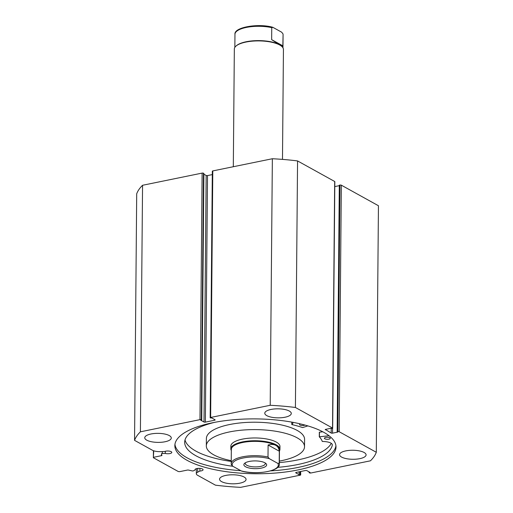 <?xml version="1.0" encoding="UTF-8"?>
<svg xmlns="http://www.w3.org/2000/svg" width="513" height="513" viewBox="0 0 513 513"><rect width="100%" height="100%" fill="white"/><g stroke="black" fill="none" stroke-linecap="round" stroke-linejoin="round"><path stroke-width="0.77" d="M153.733 450.812L153.361 457.731L178.293 471.537L179.646 471.659L187.45 470.062A0.981 0.333 0.5 0 1 188.508 470.075L192.093 470.896A0.981 0.333 -179.5 0 0 193.151 470.908A0.981 0.333 -179.5 0 0 193.452 470.806L195.113 469.953A4.027 1.372 0.5 0 1 195.023 469.671A4.027 1.372 0.5 0 1 196.921 468.523A4.027 1.372 0.5 0 1 201.013 468.523A4.027 1.372 0.5 0 1 203.077 469.735A4.027 1.372 0.5 0 1 201.179 470.883A4.027 1.372 0.5 0 1 199.884 471.049L199.91 468.369M162.294 451.581L162.275 453.537L165.289 453.434A4.027 1.372 -179.5 0 0 169.899 453.556A4.027 1.372 -179.5 0 0 171.797 452.408A4.027 1.372 -179.5 0 0 169.732 451.196A4.027 1.372 -179.5 0 0 165.641 451.196A4.027 1.372 -179.5 0 0 164.602 451.504L160.614 451.639A8.484 2.886 0.5 0 1 152.393 450.234L134.553 440.353A121.773 41.45 -179.5 0 1 140.402 431.818L199.967 419.647L202.122 173.099A0.981 0.333 0.5 0 1 203.475 173.214L201.32 419.762L201.737 419.993L200.737 420.198L204.007 422.007L206.162 175.465L203.885 174.202M165.289 453.434L165.308 451.273M335.925 445.778A80.579 27.426 0.5 0 1 298.059 467.433A80.579 27.426 0.5 0 1 270.575 470.883M212.812 422.712A80.579 27.426 0.5 0 1 294.635 422.661A80.579 27.426 0.5 0 1 336.002 447.022A80.579 27.426 0.5 0 1 298.04 469.927A80.579 27.426 0.5 0 1 216.21 469.979A80.579 27.426 0.5 0 1 174.85 445.617A80.579 27.426 0.5 0 1 212.812 422.712M345.813 450.882A13.261 4.514 0.5 0 1 359.28 450.876A13.261 4.514 0.5 0 1 366.083 454.884A13.261 4.514 0.5 0 1 359.837 458.654A13.261 4.514 0.5 0 1 346.378 458.66A13.261 4.514 0.5 0 1 339.568 454.653A13.261 4.514 0.5 0 1 345.813 450.882M271.024 409.451A13.261 4.514 0.5 0 1 284.491 409.445A13.261 4.514 0.5 0 1 291.294 413.452A13.261 4.514 0.5 0 1 285.048 417.223A13.261 4.514 0.5 0 1 271.589 417.229A13.261 4.514 0.5 0 1 264.779 413.221A13.261 4.514 0.5 0 1 271.024 409.451M225.797 475.416A13.261 4.514 0.5 0 1 239.263 475.41A13.261 4.514 0.5 0 1 246.067 479.418A13.261 4.514 0.5 0 1 239.821 483.182A13.261 4.514 0.5 0 1 226.361 483.195A13.261 4.514 0.5 0 1 219.551 479.187A13.261 4.514 0.5 0 1 225.797 475.416M151.008 433.985A13.261 4.514 0.5 0 1 164.474 433.979A13.261 4.514 0.5 0 1 171.278 437.987A13.261 4.514 0.5 0 1 165.032 441.757A13.261 4.514 0.5 0 1 151.566 441.764A13.261 4.514 0.5 0 1 144.762 437.756A13.261 4.514 0.5 0 1 151.008 433.985M134.553 440.353L136.702 193.811A121.773 41.45 0.5 0 1 142.556 185.276L202.122 173.099M201.737 419.993L203.892 173.445L203.475 173.214M206.162 175.465A0.981 0.333 -179.5 0 0 207.515 175.581L205.36 422.128L214.697 420.218L214.703 419.589M212.299 174.606L207.515 175.581M212.478 171.374A0.981 0.333 0.5 0 1 212.324 171.201A0.981 0.333 0.5 0 1 212.792 170.919L272.358 158.741A121.773 41.45 0.5 0 1 297.559 160.928L334.681 181.493A0.981 0.333 0.5 0 1 334.829 181.673L332.674 428.214A0.981 0.333 -179.5 0 0 332.527 428.034L334.681 181.493M339.305 185.668L334.784 186.591M339.978 185.058L339.311 185.193L337.156 431.741L337.823 431.6L339.978 185.058A0.981 0.333 0.5 0 1 341.325 185.174L378.447 205.739L376.298 452.28A121.773 41.45 -179.5 0 1 370.444 460.815L310.878 472.992A0.981 0.333 -179.5 0 1 309.525 472.877L309.108 472.646L310.108 472.441L306.838 470.626A0.981 0.333 0.5 0 0 305.485 470.511L296.148 472.422A0.981 0.333 0.5 0 0 295.687 472.697A0.981 0.333 0.5 0 0 295.834 472.877L299.111 474.692L300.522 474.717L300.554 471.518M199.884 471.049L197.691 472.178A8.484 2.886 -179.5 0 0 196.319 473.736A8.484 2.886 -179.5 0 0 197.601 475.282L215.441 485.163A121.773 41.45 -179.5 0 0 240.642 487.35L300.208 475.173A0.981 0.333 -179.5 0 0 300.676 474.897A0.981 0.333 -179.5 0 0 300.522 474.717M341.325 185.174L339.176 431.722L376.298 452.28M339.176 431.722A0.981 0.333 -179.5 0 0 337.823 431.6M332.571 428.368L332.527 433.158L337.778 432.087L337.156 431.741M332.527 433.158A0.981 0.333 0.5 0 1 331.174 433.043L331.218 428.451M325.364 429.464L331.174 433.043M325.357 429.817A0.981 0.333 0.5 0 1 325.21 429.637A0.981 0.333 0.5 0 1 325.672 429.362L330.923 428.284L332.212 428.496A0.981 0.333 -179.5 0 0 332.674 428.214M212.792 170.919L210.638 417.467L270.204 405.289A121.773 41.45 -179.5 0 1 295.411 407.476L332.527 428.034M210.638 417.467A0.981 0.333 -179.5 0 0 210.176 417.742A0.981 0.333 -179.5 0 0 210.324 417.922L211.741 417.948L215.011 419.762A0.981 0.333 0.5 0 1 215.159 419.942A0.981 0.333 0.5 0 1 214.697 420.218M205.36 422.128A0.981 0.333 0.5 0 1 204.007 422.007M201.32 419.762A0.981 0.333 -179.5 0 0 199.967 419.647M162.275 453.537A0.981 0.333 -179.5 0 0 161.415 453.864A0.981 0.333 -179.5 0 0 161.422 453.902L161.935 455.352A0.981 0.333 0.5 0 1 161.941 455.397A0.981 0.333 0.5 0 1 161.48 455.672L161.492 454.114M153.676 457.269L161.48 455.672M295.411 407.476L297.559 160.928M140.402 431.818L142.556 185.276M272.358 158.741L270.204 405.289M153.361 457.731L153.425 450.703M309.108 472.646L309.115 471.889M299.111 474.692L299.137 471.813M300.111 474.487L300.131 471.607M240.809 470.684A80.579 27.426 0.5 0 1 174.946 444.367M195.113 469.953L195.113 469.382M279.444 450.959A24.553 8.355 -179.5 0 0 279.951 449.305L279.976 446.534A24.553 8.355 -179.5 0 0 274.263 441.103A24.553 8.355 -179.5 0 0 247.086 438.397A24.553 8.355 -179.5 0 0 230.876 446.105L230.85 448.875A24.553 8.355 -179.5 0 0 231.325 450.542M279.354 461.097A49.101 16.711 -179.5 0 0 304.523 446.746L304.587 439.359A49.101 16.711 -179.5 0 0 293.16 428.502A49.101 16.711 -179.5 0 0 238.808 423.084A49.101 16.711 -179.5 0 0 206.386 438.506L206.322 445.893A49.101 16.711 -179.5 0 0 217.749 456.75A49.101 16.711 -179.5 0 0 231.235 460.68M304.523 446.746A49.101 16.711 -179.5 0 0 293.096 435.89A49.101 16.711 -179.5 0 0 238.744 430.471A49.101 16.711 -179.5 0 0 206.322 445.893M282.483 159.389L283.439 49.472A24.553 8.355 -179.5 0 0 281.804 46.433L281.348 46.029A24.06 8.189 -179.5 0 0 279.316 44.625A24.06 8.189 -179.5 0 0 256.686 40.63A24.06 8.189 -179.5 0 0 236.493 45.638L236.031 46.035A24.553 8.355 -179.5 0 0 234.338 49.049L233.312 166.725M281.804 46.433A24.553 8.355 -179.5 0 0 279.726 45.003A24.553 8.355 -179.5 0 0 256.635 40.925A24.553 8.355 -179.5 0 0 236.031 46.035M264.932 462.809A11.395 3.88 0.5 0 1 265.894 463.476A11.395 3.88 0.5 0 1 260.347 468.298A11.395 3.88 0.5 0 1 245.592 466.766A11.395 3.88 0.5 0 1 244.656 463.29A11.395 3.88 0.5 0 1 254.217 460.918A11.395 3.88 0.5 0 1 264.932 462.809M245.458 462.739A10.016 3.411 -179.5 0 0 245.259 463.406A10.016 3.411 -179.5 0 0 246.772 465.233A10.016 3.411 -179.5 0 0 258.013 466.798A10.016 3.411 -179.5 0 0 265.292 463.579A10.016 3.411 -179.5 0 0 265.099 462.906M279.329 464.073C280.444 470.972 256.635 475.218 241.783 471.146L241.219 470.915A23.079 7.855 -179.5 0 0 267.465 471.55A23.079 7.855 -179.5 0 0 277.892 463.419L279.207 463.22A24.06 8.189 0.5 0 1 279.329 464.073L279.457 449.76A24.06 8.189 -179.5 0 0 275.814 445.374A24.06 8.189 -179.5 0 0 248.811 441.622A24.06 8.189 -179.5 0 0 231.337 449.343L231.209 463.656A24.06 8.189 0.5 0 1 243.63 456.608A24.06 8.189 0.5 0 1 268.004 457.012L269.306 458.66A23.079 7.855 -179.5 0 0 243.059 458.026A23.079 7.855 -179.5 0 0 232.639 466.157L231.337 464.509M279.951 449.305A24.553 8.355 -179.5 0 0 276.238 444.829A24.553 8.355 -179.5 0 0 248.683 441A24.553 8.355 -179.5 0 0 230.85 448.875M279.207 463.22L279.309 451.216C278.937 448.426 277.77 446.477 275.814 445.374C273.839 444.303 271.274 444.181 268.113 445.008L268.004 457.012M277.892 463.419L269.306 458.66M279.309 451.216L268.113 445.008M241.219 470.915L232.639 466.157M283.08 34.698L282.849 45.843C282.445 46.112 281.265 45.702 279.316 44.625L271.646 39.642L271.755 27.638L273.07 27.439L281.65 32.191L282.952 33.839A24.06 8.189 0.5 0 1 283.08 34.698L282.964 47.805M234.845 47.388L234.96 34.275C233.845 27.381 257.654 23.136 272.506 27.202L273.07 27.439M282.849 45.843L271.646 39.642M307.864 425.899L302.593 427.579A67.274 22.899 -179.5 0 0 291.871 424.578L291.801 424.488A9.644 3.283 -179.5 0 0 292.891 422.994A9.644 3.283 -179.5 0 0 292.666 422.282M304.946 425.065A2.943 1 0.5 0 1 304.023 425.367A2.943 1 0.5 0 1 301.035 425.373A2.943 1 0.5 0 1 299.521 424.482A2.943 1 0.5 0 1 300.176 423.853M325.787 437.422A2.943 1 0.5 0 1 328.775 437.422A2.943 1 0.5 0 1 330.289 438.314A2.943 1 0.5 0 1 328.904 439.147A2.943 1 0.5 0 1 325.909 439.154A2.943 1 0.5 0 1 324.396 438.262A2.943 1 0.5 0 1 325.787 437.422M185.007 439.962A73.891 25.15 -179.5 0 0 231.228 461.444M279.341 462.598A73.891 25.15 -179.5 0 0 297.687 459.943A73.891 25.15 -179.5 0 0 331.308 443.354M214.614 422.353A73.891 25.15 -179.5 0 0 184.68 442.264A73.891 25.15 -179.5 0 0 232.889 466.298M277.719 467.349A73.891 25.15 -179.5 0 0 297.643 464.56A73.891 25.15 -179.5 0 0 332.334 444.938A9.644 3.283 -179.5 0 0 332.334 444.848A9.644 3.283 -179.5 0 0 322.465 441.475L322.267 441.417A67.274 22.899 -179.5 0 0 319.298 436.832L329.025 435.729M319.298 436.787L319.33 432.196L322.767 431.779M295.841 472.524L295.834 472.877M197.691 472.178L197.723 468.401M234.96 34.275A24.06 8.189 0.5 0 1 247.375 27.227A24.06 8.189 0.5 0 1 271.755 27.638M319.419 436.749L319.458 432.132M291.801 424.488L291.82 422.128M212.324 171.201L210.176 417.742M300.701 471.492L300.676 474.897M196.319 473.736L196.364 468.664M231.209 463.656L231.382 464.797M319.285 436.813L319.33 432.196M291.782 424.52L291.801 422.128"/></g></svg>
